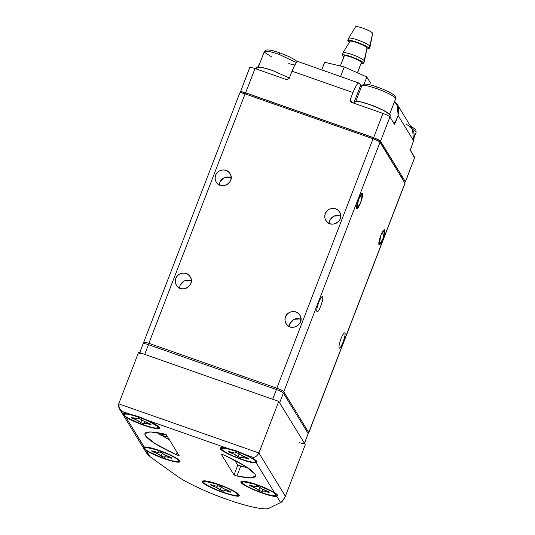 <?xml version="1.0" encoding="UTF-8"?>
<svg xmlns="http://www.w3.org/2000/svg" width="535" height="535" viewBox="0 0 535 535"><rect width="100%" height="100%" fill="white"/><g stroke="black" fill="none" stroke-linecap="round" stroke-linejoin="round"><path stroke-width="0.8" d="M144.042 343.53L143.614 342.581C143.487 341.878 145.232 342.126 148.85 343.323C145.232 342.126 143.487 341.878 143.614 342.581L239.814 92.916M307.926 433.149L308.735 432.487L307.792 432.929L308.735 432.487L283.764 391.72L282.072 392.503L283.764 391.72C282.861 390.744 280.541 389.567 276.816 388.189L276.515 389.681L276.816 388.189L148.85 343.323L276.816 388.189L373.062 138.759L245.097 93.892L148.85 343.323L245.097 93.892C241.479 92.695 239.733 92.448 239.861 93.15L241.613 92.087M325.28 213.639C327.494 209.305 330.951 207.694 335.652 208.804C339.992 210.864 341.524 214.227 340.267 218.895C338.053 223.229 334.596 224.84 329.894 223.73C325.561 221.671 324.023 218.307 325.28 213.639C324.404 215.859 324.605 218.146 325.875 220.494C330.536 229.274 345.476 220.58 339.678 212.041C336.803 206.37 327.266 207.7 325.28 213.639M285.476 316.814C287.683 312.48 291.14 310.868 295.842 311.979C300.182 314.038 301.713 317.395 300.456 322.063C298.242 326.397 294.785 328.008 290.084 326.898C285.75 324.839 284.212 321.481 285.476 316.814C284.593 319.034 284.794 321.314 286.064 323.668C290.726 332.449 305.666 323.749 299.867 315.209C296.992 309.538 287.455 310.868 285.476 316.814M215.605 175.186C217.812 170.852 221.269 169.241 225.971 170.351C230.311 172.41 231.849 175.774 230.585 180.442C228.371 184.776 224.914 186.387 220.213 185.277C215.879 183.217 214.341 179.854 215.605 175.186C214.722 177.406 214.923 179.693 216.193 182.04C220.855 190.821 235.795 182.127 229.996 173.587C227.121 167.91 217.584 169.241 215.605 175.186M175.794 278.354C178.008 274.027 181.459 272.415 186.16 273.519C190.5 275.578 192.038 278.942 190.774 283.61C188.561 287.944 185.103 289.555 180.402 288.445C176.068 286.385 174.53 283.022 175.794 278.354C174.912 280.574 175.112 282.861 176.383 285.209C181.044 293.989 195.984 285.295 190.186 276.755C187.31 271.084 177.774 272.415 175.794 278.354M340.969 338.722C339.11 343.992 338.561 347.108 339.344 348.078C341.23 349.081 346.747 332.897 344.701 332.797C343.751 332.91 342.514 334.883 340.969 338.722C342.774 334.328 344.085 332.416 344.901 332.977C345.356 334.482 344.741 337.545 343.075 342.153C341.27 346.546 339.959 348.459 339.143 347.897C338.695 346.386 339.304 343.33 340.969 338.722M380.78 235.547L379.154 244.903L382.886 238.984L384.712 229.803L380.78 235.547C382.585 231.16 383.896 229.241 384.712 229.803C385.16 231.314 384.551 234.37 382.886 238.984C381.08 243.371 379.77 245.291 378.954 244.729C378.506 243.218 379.114 240.161 380.78 235.547M358.55 199.247L356.919 208.603L360.65 202.678L362.476 193.503L358.55 199.247C360.349 194.854 361.66 192.941 362.476 193.503C362.931 195.014 362.322 198.07 360.65 202.678C358.845 207.072 357.534 208.984 356.718 208.423C356.27 206.918 356.878 203.855 358.55 199.247M318.74 302.415C316.874 307.685 316.332 310.808 317.108 311.771C318.994 312.781 324.511 296.591 322.465 296.497C321.522 296.604 320.278 298.577 318.74 302.415C320.539 298.028 321.849 296.109 322.665 296.671C323.12 298.182 322.511 301.245 320.839 305.853C319.034 310.24 317.73 312.159 316.907 311.597C316.459 310.086 317.068 307.03 318.74 302.415M148.85 343.323L148.556 344.814L148.85 343.323M239.861 93.15C239.733 92.448 241.479 92.695 245.097 93.892L373.062 138.759C376.787 140.137 379.108 141.314 380.01 142.29C379.108 141.314 376.787 140.137 373.062 138.759L276.816 388.189C280.541 389.567 282.861 390.744 283.764 391.72L380.01 142.29L283.764 391.72L308.735 432.487L404.982 183.057L380.01 142.29L404.982 183.057L308.782 432.721L405.028 183.291L379.261 140.651C378.539 139.869 376.68 138.926 373.697 137.823L245.739 92.956C242.843 92 241.446 91.799 241.546 92.368M245.097 93.892L245.739 92.956L245.097 93.892M373.062 138.759L373.697 137.823L373.062 138.759M180.068 285.336L179.533 288.077L180.068 285.336C182.656 280.621 186.401 279.13 191.309 280.868L190.44 280.5L184.301 280.828L180.068 285.336M219.878 182.167L219.343 184.909L219.878 182.167C222.466 177.446 226.211 175.955 231.12 177.7L230.251 177.332L224.105 177.66L219.878 182.167M289.749 323.795L289.214 326.537L289.749 323.795C292.337 319.074 296.082 317.583 300.991 319.321L300.122 318.96L293.976 319.288L289.749 323.795M329.56 220.621L329.025 223.362L329.56 220.621C332.148 215.906 335.893 214.415 340.802 216.153L339.932 215.786L333.786 216.113L329.56 220.621M240.67 92.488L240.416 92.08C240.289 91.371 242.034 91.619 245.652 92.816L255.021 68.54L286.707 79.655L289.234 78.471L292.05 71.188C294.979 64.046 297.112 60.93 298.443 61.846C297.112 60.93 294.979 64.046 292.05 71.188L352.98 92.555L292.05 71.188L289.234 78.471L286.707 79.655L255.021 68.54L245.652 92.816L373.617 137.682L382.98 113.407L351.294 102.299L350.171 99.838L352.98 92.555C355.915 85.413 358.042 82.296 359.373 83.206L361.606 86.329L360.657 85.306L354.404 101.516L360.657 85.306L359.373 83.206L358.611 82.938L359.373 83.206C358.042 82.296 355.915 85.413 352.98 92.555L350.171 99.838L351.783 102.466L350.171 99.838L350.311 101.51L351.294 102.299L382.98 113.407L373.617 137.682C377.342 139.06 379.663 140.237 380.566 141.213L389.928 116.938C389.025 115.961 386.711 114.784 382.98 113.407C386.711 114.784 389.025 115.961 389.928 116.938L380.566 141.213L405.363 181.706L414.732 157.43L410.285 150.168L413.542 140.645L398.147 115.513L394.375 124.2L389.928 116.938L394.429 124.24M405.41 181.94L414.732 157.43L405.41 181.94L404.547 182.107M401.604 177.132L401.972 176.175L401.604 177.132M255.021 68.54C251.403 67.343 249.651 67.096 249.785 67.805C249.651 67.096 251.403 67.343 255.021 68.54M240.416 92.08L249.731 67.57M257.743 67.035L259.936 62.969L257.743 67.035M394.375 124.2L395.338 122.796L393.024 121.987L395.338 122.796L398.147 115.513L398.695 108.057L394.616 101.369L397.191 104.365L398.147 115.513L413.542 140.645L410.285 150.168L414.585 157.805M378.024 139.722L378.566 139.802L378.024 139.722M380.425 142.551L381.06 142.022L380.599 142.725M406.038 124.24C413.087 127.584 415.588 133.054 413.542 140.645L412.579 129.497L397.191 104.365M298.115 61.558L359.373 83.206M299.7 111.768L300.804 112.263L299.7 111.768M221.182 486.609L220.447 490.073L223.65 491.137C223.449 490.214 225.683 490.528 230.358 492.086L229.903 491.344C225.095 489.572 222.132 488.067 221.008 486.817L217.758 485.68C217.959 486.603 215.725 486.288 211.051 484.73L211.185 485.365L210.723 484.616L216.2 486.134L217.578 486.154L217.712 485.606L220.962 486.743L222.981 488.308L230.224 491.458L230.679 492.2L226.144 490.856L223.797 490.675L223.697 491.21L220.447 490.073L220.554 489.572L220.4 490L215.953 487.265L211.185 485.365L211.847 485.004L211.506 485.479C216.28 487.238 219.243 488.749 220.4 490L221.129 486.83M237.46 494.286C241.412 499.556 206.055 487.164 203.949 482.537C199.996 477.26 235.346 489.659 237.46 494.286C237.045 492.648 226.539 487.305 218.354 484.57C208.396 481.273 203.594 480.59 203.949 482.537C204.363 484.168 214.869 489.512 223.055 492.247C233.013 495.55 237.814 496.226 237.46 494.286L237.593 494.928L238.035 493.792M217.926 485.272L217.939 485.686M230.358 492.086L230.471 491.652L230.358 492.086M203.949 482.537L204.25 480.758M141.648 419.253L140.912 422.717L144.116 423.78C143.915 422.857 146.155 423.178 150.823 424.73L150.368 423.987C145.56 422.215 142.598 420.711 141.474 419.467L138.224 418.323C138.425 419.246 136.191 418.932 131.516 417.38L131.65 418.009L131.195 417.267L136.672 418.785L138.043 418.805L138.177 418.25L141.427 419.386L143.454 420.951L150.689 424.101L151.151 424.843L146.617 423.499L144.263 423.319L144.162 423.86L140.912 422.717L141.026 422.215L140.865 422.643L136.418 419.908L131.65 418.009L132.319 417.648L131.978 418.123C136.746 419.888 139.715 421.393 140.865 422.643L141.601 419.473M157.925 426.93C161.878 432.2 126.527 419.808 124.414 415.18C120.462 409.904 155.819 422.302 157.925 426.93C157.511 425.292 147.005 419.948 138.819 417.213C128.861 413.916 124.06 413.234 124.414 415.18C124.829 416.818 135.335 422.162 143.52 424.897C153.478 428.194 158.28 428.869 157.925 426.93L158.059 427.572L158.5 426.435M138.391 417.915L138.277 418.637M150.823 424.73L150.937 424.295L150.823 424.73M124.414 415.18L124.715 413.401M239.145 453.433L238.409 456.903L241.613 457.967C241.412 457.044 243.646 457.358 248.32 458.916L247.859 458.167C243.057 456.402 240.088 454.89 238.964 453.647L235.714 452.51C235.922 453.433 233.688 453.112 229.013 451.56L229.14 452.189L228.686 451.446L234.163 452.964L235.54 452.984L235.674 452.429L238.924 453.573L240.944 455.131L248.186 458.281L248.641 459.03L244.107 457.679L241.76 457.499L241.659 458.04L238.409 456.903L238.516 456.395L238.363 456.823L233.915 454.095L229.14 452.189L229.809 451.834L229.468 452.302C234.243 454.068 237.206 455.573 238.363 456.823L239.091 453.653M255.422 461.11C259.375 466.386 224.018 453.988 221.911 449.36C217.952 444.09 253.309 456.482 255.422 461.11C255.008 459.471 244.502 454.135 236.316 451.4C226.358 448.096 221.557 447.42 221.911 449.36C222.326 450.998 232.832 456.342 241.017 459.077C250.975 462.374 255.777 463.056 255.422 461.11L255.556 461.752L256.038 460.515M236.517 451.085L236.283 451.46M235.888 452.102L235.902 452.51M241.613 457.967L242.128 455.76M248.32 458.916L248.434 458.482L248.32 458.916M247.09 455.439L247.264 455.894M221.911 449.36L222.212 447.581M162.172 452.764L161.436 456.228L164.64 457.291C164.439 456.368 166.673 456.683 171.347 458.241L170.892 457.499C166.084 455.726 163.121 454.222 161.998 452.971L158.748 451.834C158.948 452.757 156.715 452.443 152.04 450.885L152.174 451.52L151.719 450.771L157.196 452.289L158.567 452.309L158.701 451.761L161.951 452.898L163.971 454.456L171.213 457.612L171.675 458.355L167.134 457.01L164.787 456.83L164.686 457.365L161.436 456.228L161.543 455.726L161.389 456.154L156.942 453.419L152.174 451.52L152.843 451.159L152.495 451.634C157.27 453.392 160.239 454.904 161.389 456.154L162.125 452.984M178.449 460.441C182.402 465.711 147.051 453.319 144.938 448.691C140.986 443.415 176.336 455.813 178.449 460.441C178.035 458.803 167.529 453.459 159.343 450.724C149.385 447.427 144.584 446.745 144.938 448.691C145.353 450.323 155.859 455.666 164.044 458.401C174.002 461.705 178.804 462.38 178.449 460.441L178.583 461.083L179.024 459.946M158.915 451.426L158.928 451.841M164.64 457.291L165.154 455.091M171.347 458.241L171.461 457.806L171.347 458.241M170.117 454.763L170.357 455.392M144.938 448.691L145.239 446.912M166.492 435.055L160.908 433.591L159.196 434.139L159.129 433.785L166.492 435.055M160.808 435.136L167.662 436.968L160.808 435.136M259.669 486.944L258.933 490.408L262.137 491.478C261.936 490.555 264.17 490.869 268.844 492.421L268.383 491.678C263.581 489.906 260.612 488.401 259.488 487.158L256.238 486.014C256.446 486.937 254.212 486.623 249.537 485.071L249.664 485.7L249.21 484.957L254.687 486.476L256.064 486.496L256.198 485.94L259.448 487.084L261.468 488.642L268.71 491.792L269.165 492.534L264.631 491.19L262.284 491.01L262.183 491.551L258.933 490.408L259.04 489.906L258.887 490.334L254.439 487.599L249.664 485.7L250.333 485.339L249.992 485.813C254.767 487.579 257.73 489.084 258.887 490.334L259.615 487.164M275.946 494.621C279.899 499.897 244.542 487.499 242.429 482.871C238.476 477.594 273.833 489.993 275.946 494.621C275.532 492.982 265.026 487.639 256.84 484.904C246.882 481.607 242.081 480.932 242.429 482.871C242.843 484.509 253.356 489.853 261.541 492.588C271.499 495.885 276.301 496.56 275.946 494.621L276.08 495.263L276.555 494.026M256.412 485.613L256.298 486.335M262.137 491.478L262.652 489.271M268.844 492.421L268.951 491.986L268.844 492.421M267.614 488.95L267.854 489.572M242.429 482.871L242.736 481.092M274.522 492.688C277.504 494.367 278.247 495.584 276.762 496.34L280.567 502.552L282.58 500.854L285.382 496.253L258.873 452.971C257.067 456.148 255.048 457.565 252.808 457.238L253.998 459.177C256.981 460.856 257.723 462.073 256.238 462.829L274.522 492.688L256.238 462.829C254.152 463.089 250.153 462.293 244.234 460.434L227.556 453.667C223.556 451.62 221.169 450.002 220.387 448.825L220.213 448.216C220.56 447.247 223.282 447.4 228.385 448.671C233.514 449.768 238.824 451.627 244.321 454.262L252.808 457.238C255.048 457.565 257.067 456.148 258.873 452.971L118.723 403.838C118.168 407.449 119.399 410.011 122.408 411.515L130.894 414.491C136.017 415.581 141.334 417.447 146.831 420.075L228.385 448.671L146.831 420.075C141.334 417.447 136.017 415.581 130.894 414.491C127.377 413.595 124.949 413.254 123.598 413.461L122.408 411.515L119.338 408.693L118.723 403.838L258.873 452.971L278.775 401.384L305.284 444.672L285.382 496.253C283.256 500.325 281.651 502.425 280.567 502.552L276.762 496.34C273.291 496.56 266.905 494.915 257.602 491.397C248.414 487.693 242.843 484.67 240.91 482.336C240.268 480.457 244.161 480.758 252.6 483.232C261.501 486.094 268.811 489.251 274.522 492.688L256.626 484.556L241.118 481.299L240.91 482.336L242.582 481.493L240.91 482.336C242.689 486.221 271.399 497.69 276.762 496.34L277.451 495.049L274.522 492.688M146.282 452.663L150.168 456.837L146.363 450.624L143.761 447.976L144.122 446.972L125.839 417.113L123.237 414.471L123.598 413.461L123.177 413.568M123.598 413.461C124.949 413.254 127.377 413.595 130.894 414.491L122.408 411.515L123.598 413.461L123.237 414.471L124.561 413.802L123.237 414.471L125.839 417.113L143.734 425.245L155.571 428.495L159.557 427.672L146.831 420.075C152.736 422.663 156.715 424.864 158.768 426.676C160.493 428.388 159.544 429.01 155.912 428.548C152.007 427.946 146.918 426.469 140.658 424.115C134.405 421.707 129.463 419.373 125.839 417.113L144.122 446.972L143.701 447.079M143.761 447.976L145.085 447.307L143.761 447.976L146.363 450.624L164.258 458.749L176.095 462.006L180.081 461.183L172.805 456.134L159.129 450.376L144.122 446.972L143.761 447.976M144.122 446.972C147.593 446.745 153.98 448.397 163.282 451.914C172.471 455.619 178.035 458.642 179.974 460.969C180.616 462.849 176.717 462.554 168.284 460.08C159.376 457.211 152.074 454.061 146.363 450.624L150.168 456.837L177.045 476.03C185.157 482.169 208.563 493.083 227.542 499.576C246.769 506.478 265.955 510.497 268.938 508.25L280.567 502.552L268.938 508.25C265.601 510.584 245.545 506.056 227.542 499.576C209.807 493.531 185.846 482.623 177.045 476.03L150.168 456.837L146.597 453.165M166.345 434.815L179.172 455.76L176.276 454.743C158.948 446.658 148.636 440.298 145.339 435.671C143.213 431.451 149.252 430.829 163.449 433.798L166.345 434.815L163.449 433.798L150.195 431.932L144.898 433.571L145.339 435.671L154.896 443.528L176.276 454.743L177.159 452.47L176.276 454.743L179.172 455.76L166.345 434.815M224.078 455.058C241.412 463.143 251.724 469.496 255.021 474.13C257.148 478.343 251.109 478.972 236.905 476.003L234.016 474.986L221.189 454.041L224.078 455.058L221.189 454.041L234.016 474.986L237.761 465.276L234.644 460.187L237.761 465.276L234.016 474.986L236.905 476.003L250.166 477.869L255.462 476.23L255.021 474.13L245.465 466.273L224.078 455.058M238.984 494.821C239.366 496.935 234.129 496.199 223.269 492.601C214.341 489.612 202.872 483.787 202.424 482.002C202.036 479.882 207.279 480.624 218.14 484.222C227.067 487.204 238.53 493.036 238.984 494.821L231.815 489.98L218.14 484.222L202.638 480.958L202.424 482.002C204.724 487.051 243.298 500.573 238.984 494.821L239.091 495.029M252.808 457.238L244.321 454.262L253.998 459.177L252.808 457.238M138.632 352.251L278.775 401.384L138.632 352.251L118.723 403.838L138.632 352.251M253.998 459.177L244.321 454.262C238.824 451.627 233.514 449.768 228.385 448.671L220.661 447.762L220.387 448.825L222.058 447.982L220.387 448.825C222.165 452.71 250.875 464.186 256.238 462.829L256.927 461.538L253.998 459.177M204.096 481.159L202.424 482.002L204.096 481.159M240.656 466.293L236.905 476.003L240.656 466.293L237.761 465.276L247.484 467.577L240.656 466.293M169.461 439.904L156.628 432.514L169.461 439.904M258.873 452.971L285.382 496.253L305.284 444.672L278.775 401.384L258.873 452.971M299.192 442.532C302.817 443.736 304.562 443.976 304.435 443.274L279.631 402.781L283.376 393.071L308.18 433.564L283.376 393.071L279.631 402.781L304.435 443.274L308.18 433.564L304.482 443.508L308.033 433.938M283.376 393.071C282.473 392.095 280.159 390.918 276.428 389.54L272.683 399.25L276.428 389.54L148.469 344.674L144.724 354.384L272.683 399.25L144.724 354.384L148.469 344.674C144.851 343.477 143.106 343.229 143.233 343.938C143.106 343.229 144.851 343.477 148.469 344.674L276.428 389.54C280.159 390.918 282.473 392.095 283.376 393.071M139.488 353.648C139.354 352.939 141.1 353.187 144.724 354.384C141.1 353.187 139.354 352.939 139.488 353.648M372.648 33.337L370.066 46.331L372.627 33.163C371.544 31.812 368.307 30.134 362.917 28.141C358.109 26.536 355.661 26.155 355.581 26.997C355.661 26.155 358.109 26.536 362.917 28.141L369.458 30.916L372.627 33.163L369.23 48.792L366.829 48.979L369.217 48.524L370.066 46.331C368.796 44.679 364.716 42.573 357.835 40.011C364.623 42.519 368.702 44.632 370.066 46.331L372.627 33.163C371.544 31.812 368.307 30.134 362.917 28.141C358.109 26.536 355.661 26.155 355.581 26.997C355.661 26.155 358.109 26.536 362.917 28.141L369.458 30.916L372.627 33.163L370.093 46.552L372.648 33.337M348.579 38.306L355.588 26.75L348.579 38.306L347.75 40.767C347.85 39.704 350.933 40.185 356.985 42.205C363.874 44.766 367.946 46.873 369.217 48.524C368.923 47.876 367.592 46.933 365.224 45.696L356.985 42.205C350.933 40.185 347.85 39.704 347.75 40.767L349.388 42.252L347.75 40.767L348.579 38.306M348.593 38.573C348.7 37.51 351.776 37.992 357.835 40.011C351.776 37.992 348.7 37.51 348.593 38.573C348.7 37.51 351.776 37.992 357.835 40.011C364.623 42.519 368.702 44.632 370.066 46.331L369.23 48.792L366.829 48.979L369.217 48.524L370.066 46.331C368.796 44.679 364.716 42.573 357.835 40.011C351.776 37.992 348.7 37.51 348.593 38.573M370.08 46.599L369.23 48.792L370.08 46.599M367.037 47.909L364.442 60.896L367.017 47.729C365.933 46.378 362.69 44.699 357.293 42.706C352.485 41.101 350.037 40.72 349.95 41.563C350.037 40.72 352.485 41.101 357.293 42.706L363.84 45.482L367.017 47.729L363.613 63.357L361.078 63.525L363.599 63.09L364.442 60.896C363.178 59.245 359.099 57.138 352.211 54.577C359.005 57.084 363.078 59.191 364.442 60.896L367.017 47.729C365.933 46.378 362.69 44.699 357.293 42.706C352.485 41.101 350.037 40.72 349.95 41.563C350.037 40.72 352.485 41.101 357.293 42.706L363.84 45.482L367.017 47.729L364.475 61.117L367.037 47.903M342.975 53.139C343.075 52.076 346.158 52.557 352.211 54.577C346.158 52.557 343.075 52.076 342.975 53.139C343.075 52.076 346.158 52.557 352.211 54.577C359.005 57.084 363.078 59.191 364.442 60.896L363.599 63.09C363.305 62.441 361.974 61.498 359.607 60.261L351.368 56.77C358.249 59.331 362.329 61.438 363.599 63.09L361.078 63.525L363.599 63.09L364.442 60.896C363.178 59.245 359.099 57.138 352.211 54.577C346.158 52.557 343.075 52.076 342.975 53.139M364.462 61.164L363.613 63.357L364.462 61.164M343.878 56.884L342.199 55.473L342.306 54.878L342.126 55.332C342.233 54.269 345.309 54.751 351.368 56.77C345.309 54.751 342.233 54.269 342.126 55.332L343.878 56.884L342.199 55.473L342.306 54.878L342.126 55.332C342.233 54.269 345.309 54.751 351.368 56.77C358.249 59.331 362.329 61.438 363.599 63.09C363.305 62.441 361.974 61.498 359.607 60.261L351.368 56.77C345.309 54.751 342.233 54.269 342.126 55.332L343.878 56.884M361.453 62.314C360.436 60.99 357.173 59.305 351.669 57.258C346.82 55.64 344.359 55.259 344.272 56.108C344.359 55.259 346.82 55.64 351.669 57.258L358.256 60.047L361.453 62.314L357.407 72.793L361.453 62.314C360.436 60.99 357.173 59.305 351.669 57.258C346.82 55.64 344.359 55.259 344.272 56.108C344.359 55.259 346.82 55.64 351.669 57.258L358.256 60.047L361.453 62.314L357.407 72.793L361.453 62.314M370.36 82.764L366.836 77.007L364.074 84.162L366.836 77.007L344.259 66.922L340.581 76.445L344.259 66.922L324.658 62.267L321.736 69.838L324.658 62.267L344.259 66.922L366.836 77.007L370.36 82.764L369.591 84.751L370.36 82.764L366.836 77.007L364.074 84.162L366.836 77.007L344.259 66.922L340.581 76.445L344.259 66.922L324.658 62.267L321.736 69.838L324.658 62.267L344.259 66.922L366.836 77.007L370.36 82.764L369.591 84.751L370.36 82.764M349.388 42.252L347.75 40.767C347.85 39.704 350.933 40.185 356.985 42.205C363.874 44.766 367.946 46.873 369.217 48.524C368.923 47.876 367.592 46.933 365.224 45.696L356.985 42.205C350.933 40.185 347.85 39.704 347.75 40.767L349.388 42.252M377.309 87.078L376.352 88.482C384.538 91.218 395.044 96.554 395.459 98.193L395.592 98.835L395.459 98.193C395.044 96.554 384.538 91.218 376.352 88.482L377.309 87.078M361.948 86.443C361.593 84.503 366.395 85.179 376.352 88.482C366.395 85.179 361.593 84.503 361.948 86.443L361.814 85.801L363.292 84.369L365.278 84.095C368.234 84.276 372.233 85.259 377.262 87.038C387.527 90.549 394.924 95.33 394.295 95.35C395.673 96.855 396.107 98.019 395.592 98.835L389.661 114.209M279.818 52.898L278.855 54.296L296.484 62.588L278.855 54.296L279.818 52.898M294.872 65.029L288.739 63.638M271.934 57.151L264.45 52.263L264.317 51.621L265.795 50.19L267.781 49.909C270.743 50.096 274.736 51.079 279.765 52.851L288.96 56.583L295.273 60L297.373 61.739M264.45 52.263C264.103 50.317 268.904 50.999 278.855 54.296C268.904 50.999 264.103 50.317 264.45 52.263M412.111 128.728L415.983 131.704L416.116 132.346L415.983 131.704L412.111 128.728M389.988 117.031L390.356 115.005L383.307 110.25L369.859 104.586L359.199 101.556L354.264 101.71L353.709 103.141M354.351 102.305C354.19 100.339 359.359 101.102 369.859 104.586C378.512 107.481 389.614 113.092 390.289 114.905M256.853 68.126C256.7 66.159 261.869 66.915 272.362 70.406L289.402 78.05L272.362 70.406L261.702 67.37L256.767 67.53L256.212 68.962M377.289 139.174L376.827 139.1L377.289 139.174M410.512 150.542L410.813 148.416M303.358 113.159L302.502 112.751L303.358 113.159M280.995 105.208L280.307 105.081L280.995 105.208M395.947 166.331L395.579 167.294M246.448 467.409L246.608 467.002M144.055 423.486L144.631 421.58M159.437 432.989L159.129 433.785M119.365 408.72L146.349 452.77M143.179 343.704L139.735 352.639M342.982 52.825L349.957 41.315L342.982 52.825M342.962 52.871L342.112 55.065L342.962 52.871M344.266 55.894L340.367 65.999L344.266 55.894M361.459 62.528L357.487 72.834L361.459 62.528M355.882 101.175L361.814 85.801M258.385 66.995L264.317 51.621M410.439 125.999L414.819 128.861L415.949 130.219L416.116 132.346L414.378 136.853"/></g></svg>
